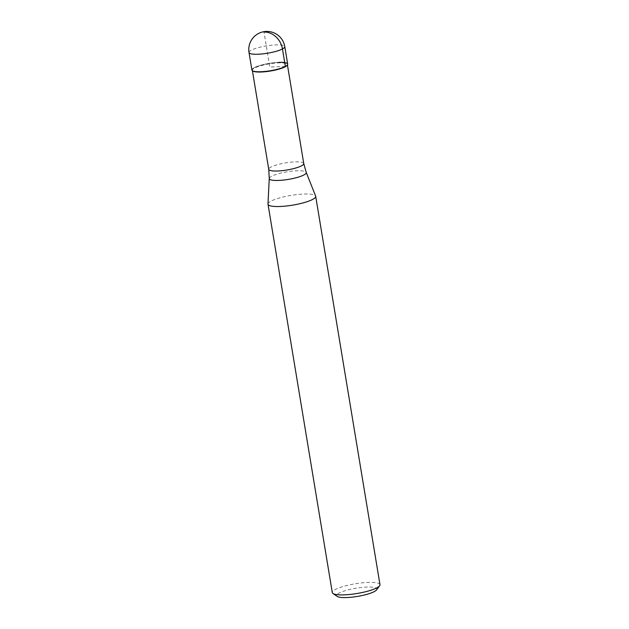 <?xml version="1.0" encoding="UTF-8"?>
<svg xmlns="http://www.w3.org/2000/svg" width="629" height="629" viewBox="0 0 629 629"><rect width="100%" height="100%" fill="white"/><g stroke="black" fill="none" stroke-linecap="round" stroke-linejoin="round"><path stroke-width="0.47" stroke-dasharray="3.15 2.36" d="M287.681 64.111A18.131 3.703 -9.4 0 0 278.623 62.405A18.131 3.703 -9.4 0 0 260.532 65.322A18.131 3.703 -9.4 0 0 251.914 70.031M252.858 71.022A17.746 3.632 170.6 0 1 252.347 70.338A17.746 3.632 170.6 0 1 260.783 65.73A17.746 3.632 170.6 0 1 278.498 62.869A17.746 3.632 170.6 0 1 287.367 64.535A17.746 3.632 170.6 0 1 287.099 65.353M252.347 70.338L252.41 70.715A18.131 3.703 170.6 0 1 258.975 65.793A18.131 3.703 170.6 0 1 278.623 62.405M267.985 203.993A24.169 4.946 170.6 0 1 303.618 194.047A24.169 4.946 170.6 0 1 315.632 196.106M379.987 584.687A24.169 4.946 -9.4 0 0 367.91 582.415A24.169 4.946 -9.4 0 0 343.78 586.307A24.169 4.946 -9.4 0 0 332.293 592.581M376.535 589.916A20.364 4.167 -9.4 0 0 366.668 587.069A20.364 4.167 -9.4 0 0 344.59 590.875A20.364 4.167 -9.4 0 0 337.238 596.418M285.362 66.454L269.794 67.067L263.999 32.055M249.013 52.521A18.131 3.703 170.6 0 1 257.631 47.82A18.131 3.703 170.6 0 1 275.722 44.895A18.131 3.703 170.6 0 1 284.78 46.601M303.752 163.54A17.746 3.632 -9.4 0 0 294.891 161.873A17.746 3.632 -9.4 0 0 277.177 164.727A17.746 3.632 -9.4 0 0 268.74 169.335M269.259 178.502A18.744 3.837 170.6 0 1 296.896 170.781A18.744 3.837 170.6 0 1 306.213 172.385"/><path stroke-width="0.94" d="M251.914 70.031A18.131 3.703 -9.4 0 0 260.964 71.737A18.131 3.703 -9.4 0 0 279.064 68.813A18.131 3.703 -9.4 0 0 287.681 64.111L284.78 46.601A18.131 3.703 170.6 0 1 276.162 51.311A18.131 3.703 170.6 0 1 258.071 54.228A18.131 3.703 170.6 0 1 249.013 52.521L251.914 70.031M287.414 64.936L287.099 65.353A17.746 3.632 170.6 0 1 261.216 72.005A17.746 3.632 170.6 0 1 252.858 71.022L252.433 70.731A18.131 3.703 170.6 0 0 260.964 71.737A18.131 3.703 170.6 0 0 287.414 64.936A18.131 3.703 170.6 0 0 278.623 62.405M306.213 172.385L315.632 196.106A24.169 4.946 170.6 0 1 315.695 196.319A24.169 4.946 170.6 0 1 304.2 202.593A24.169 4.946 170.6 0 1 280.07 206.485A24.169 4.946 170.6 0 1 268.001 204.213A24.169 4.946 170.6 0 1 267.985 203.993L269.259 178.502A18.744 3.837 170.6 0 0 278.631 180.437A18.744 3.837 170.6 0 0 297.698 177.315A18.744 3.837 170.6 0 0 306.213 172.385L303.752 163.54L287.429 64.913M268.001 204.213L332.293 592.581A24.169 4.946 -9.4 0 0 332.985 593.509A24.169 4.946 -9.4 0 0 344.37 594.853A24.169 4.946 -9.4 0 0 379.633 585.788A24.169 4.946 -9.4 0 0 379.987 584.687L315.695 196.319M332.985 593.509L337.238 596.418A20.364 4.167 -9.4 0 0 346.831 597.55A20.364 4.167 -9.4 0 0 376.535 589.916L379.633 585.788M263.999 32.055A18.131 15.127 62.1 0 1 282.46 48.952L285.362 66.454M252.41 70.715L268.74 169.335A17.746 3.632 -9.4 0 0 277.601 171.002A17.746 3.632 -9.4 0 0 295.316 168.147A17.746 3.632 -9.4 0 0 303.752 163.54M284.78 46.601A18.131 18.131 0 0 0 266.185 31.45A18.131 18.131 0 0 0 249.013 52.521M268.74 169.335L269.259 178.502"/></g></svg>
